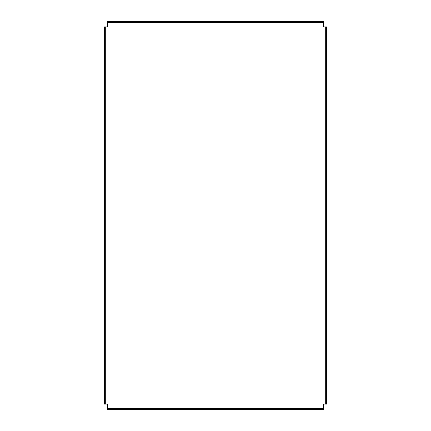 <?xml version="1.0" encoding="UTF-8"?>
<svg xmlns="http://www.w3.org/2000/svg" width="431" height="431" viewBox="0 0 431 431"><rect width="100%" height="100%" fill="white"/><g stroke="black" fill="none" stroke-linecap="round" stroke-linejoin="round"><path stroke-width="0.65" d="M326.65 213.938L326.65 217.062M326.65 401.191L326.65 398.066M326.65 395.615L326.65 392.49M105.692 26.905L105.692 404.095L104.35 404.095L104.35 26.905L107.475 26.905L107.475 22.891L323.525 22.891L323.525 22.444L322.183 22.444L322.183 21.55L323.525 21.55L323.525 22.444M105.692 404.095L107.475 404.095L107.475 409.45L107.475 408.556L108.817 408.556L108.817 409.45L107.475 409.45M323.525 408.556L323.525 409.45L322.183 409.45L322.183 408.556L323.525 408.556L323.525 404.095L325.308 404.095L325.308 26.905L323.525 26.905L323.525 22.891M107.475 22.444L107.475 21.55L108.817 21.55L108.817 22.444L107.475 22.444L107.475 22.891M108.817 21.55L322.183 21.55M108.817 22.444L322.183 22.444M322.183 409.45L108.817 409.45M322.183 408.556L108.817 408.556M325.308 26.905L326.65 26.905L326.65 404.095L325.308 404.095M326.65 404.095L326.65 402.753M323.525 408.109L107.475 408.109"/></g></svg>
